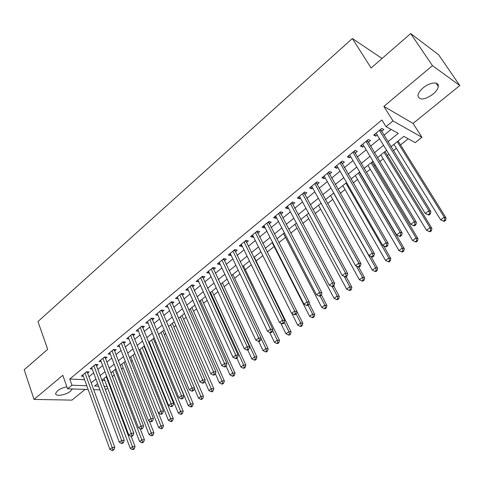 <?xml version="1.0" encoding="UTF-8"?>
<svg xmlns="http://www.w3.org/2000/svg" width="484" height="484" viewBox="0 0 484 484"><rect width="100%" height="100%" fill="white"/><g stroke="black" fill="none" stroke-linecap="round" stroke-linejoin="round"><path stroke-width="0.73" d="M66.852 386.758L63.21 387.708L59.732 389.269L57.517 390.769L55.666 393.317C54.813 396.88 65.915 395.216 70.573 391.151L72.358 388.967M432.908 94.283C436.138 91.555 437.935 88.941 438.292 86.436C439.091 81.294 429.852 82.074 423.21 87.798C420.027 90.52 418.273 93.103 417.934 95.548C419.253 100.521 424.244 100.097 432.908 94.283M107.648 388.023L105.391 389.814M382.058 58.467L352.352 38.514L37.97 321.545L47.668 349.333L24.2 369.746L34.031 399.409L71.928 400.117L85.172 389.378M352.352 38.514L371.101 67.996L410.686 33.565L438.649 54.795L459.8 85.523L432.484 65.667L383.86 106.389L392.99 120.921L421.951 137.305L415.254 142.647L403.807 136.379L390.945 146.767M383.86 106.389L413.064 123.432L459.8 85.523M413.064 123.432L421.951 137.305M112.324 376.576L114.242 375.033M121.587 369.129L123.178 367.852M130.989 361.578L132.241 360.568M140.529 353.907L141.431 353.181M145.515 349.896L145.938 349.557M150.209 346.12L150.76 345.685M154.85 342.394L155.763 341.662M164.318 334.783L165.734 333.651M173.925 327.063L175.855 325.508M183.672 319.228L186.14 317.25M193.564 311.279L196.577 308.852M203.601 303.208L207.182 300.328M213.795 295.016L217.957 291.671M224.14 286.703L228.908 282.868M234.643 278.258L240.028 273.932M245.309 269.685L251.335 264.845M256.139 260.985L262.818 255.612M267.174 252.11L274.144 246.513M278.857 242.72L285.487 237.39M290.733 233.173L297.013 228.127M302.809 223.469L308.731 218.714M315.09 213.595L320.632 209.142M327.583 203.558L332.732 199.414M340.282 193.346L345.038 189.528M353.211 182.958L357.543 179.473M366.358 172.389L370.26 169.255M374.453 165.885L375.36 165.153M379.74 161.632L383.195 158.855M387.388 155.491L388.979 154.208M393.359 150.687L396.348 148.285M400.54 144.916L408.181 138.775M410.686 33.565L432.484 65.667M87.61 373.194L89.153 371.924L86.563 371.785L81.294 376.135L83.321 376.231M96.473 365.904L98.034 364.615L95.457 364.452L90.109 368.869L92.184 368.983M105.458 358.511L107.049 357.204L104.483 357.017L99.051 361.494L101.174 361.633M114.581 351.009L116.19 349.684L113.631 349.472L108.126 354.016L110.298 354.179M123.831 343.398L125.465 342.055L122.924 341.819L117.334 346.423L119.554 346.617M133.221 335.672L134.879 334.311L132.344 334.045L126.675 338.721L128.95 338.945M142.75 327.837L144.432 326.452L141.909 326.162L136.155 330.905L138.491 331.165M152.418 319.882L154.124 318.478L151.619 318.157L145.775 322.973L148.171 323.264M162.237 311.811L163.967 310.383L161.474 310.032L155.546 314.921L158.002 315.247M172.201 303.613L173.962 302.167L171.481 301.786L165.461 306.747L167.972 307.092M182.317 295.288L184.101 293.824L181.639 293.407L175.529 298.453L178.082 298.773M192.59 286.843L194.405 285.348L191.954 284.907L185.747 290.025L188.349 290.327M203.02 278.258L204.865 276.745L202.433 276.267L196.129 281.464L198.779 281.755M213.619 269.546L215.489 268.003L213.075 267.495L206.674 272.776L209.366 273.043M224.382 260.688L226.282 259.128L223.886 258.583L217.383 263.943L219.784 264.47L220.123 264.191M235.315 251.698L237.245 250.107L234.873 249.526L228.26 254.977L230.644 255.54L231.049 255.207M246.423 242.563L248.389 240.947L246.029 240.33L239.314 245.866L241.679 246.459L242.157 246.072M257.712 233.276L259.708 231.636L257.373 230.977L250.549 236.603L252.89 237.239L253.441 236.791M269.183 223.838L271.209 222.174L268.898 221.472L261.965 227.196L264.288 227.867L264.905 227.359M280.847 214.249L282.904 212.555L280.617 211.817L273.563 217.631L275.868 218.344L276.564 217.77M292.699 204.496L294.792 202.772L292.53 201.997L285.36 207.908L287.635 208.658L288.416 208.023M304.751 194.586L306.88 192.832L304.642 192.009L297.351 198.023L299.602 198.815L300.461 198.113M317.002 184.507L319.168 182.722L316.959 181.857L309.542 187.967L311.769 188.808L312.712 188.034M329.465 174.252L331.667 172.443L329.489 171.53L321.945 177.749L324.147 178.632L325.175 177.785M342.14 163.828L344.384 161.983L342.23 161.027L334.559 167.349L336.731 168.281L337.85 167.361M355.038 153.222L357.313 151.347L355.195 150.336L347.385 156.774L349.527 157.754L350.743 156.756M368.155 142.429L370.472 140.523L368.385 139.465L360.441 146.011L362.552 147.039L363.859 145.962M101.894 380.442L104.853 380.575M387.884 141.8L398.284 133.354L386.032 126.645L381.912 120.014L69.75 379.039L84.579 379.686M88.929 376.794L93.642 372.934M97.816 369.516L102.65 365.559M106.837 362.135L111.792 358.075M115.985 354.645L121.067 350.483M125.265 347.04L130.474 342.775M134.685 339.332L140.027 334.958M144.244 331.504L149.719 327.021M153.948 323.56L159.563 318.962M163.798 315.495L169.551 310.782M173.792 307.31L179.697 302.476M183.944 298.997L190 294.042M194.253 290.557L200.461 285.475M204.72 281.984L211.084 276.775M215.356 273.279L221.884 267.936M226.155 264.439L232.852 258.958M237.13 255.455L243.99 249.835M248.28 246.326L255.316 240.56M259.606 237.045L266.829 231.134M271.125 227.619L278.53 221.557M282.825 218.036L290.424 211.817M294.726 208.295L302.518 201.919M306.82 198.392L314.818 191.846M319.119 188.318L327.323 181.603M331.631 178.076L340.046 171.185M344.36 167.658L352.993 160.591M357.301 157.058L366.164 149.804M370.472 146.277L379.565 138.829M383.879 135.302L391.078 129.41M381.507 131.448L383.866 129.512L381.809 128.399L373.727 135.06L375.802 136.143L377.211 134.982M88.136 389.475L67.579 388.815L62.817 375.3L34.031 399.409M67.579 388.815L71.947 385.216L86.781 385.76M69.75 379.039L71.947 385.216M386.032 126.645L392.99 120.921M99.904 389.85L93.642 389.65M97.611 383.655L94.652 386.044L98.548 386.19M104.114 386.389L107.073 386.498M386.583 150.288L377.381 157.717M373.019 161.245L364.053 168.48M359.691 172.008L350.954 179.062M346.592 182.583L338.08 189.456M333.724 192.977L325.423 199.674M321.067 203.195L312.985 209.723M308.629 213.238L300.752 219.603M296.402 223.118L288.718 229.319M284.374 232.828L276.884 238.878M272.546 242.381L265.244 248.274M260.912 251.777L253.791 257.524M249.466 261.021L242.526 266.623M238.201 270.12L231.437 275.584M227.117 279.068L220.522 284.392M216.209 287.877L209.778 293.068M205.476 296.547L199.202 301.611M194.907 305.083L188.79 310.02M184.501 313.487L178.536 318.303M174.252 321.763L168.438 326.458M164.161 329.913L158.492 334.492M154.227 337.935L148.691 342.4M144.432 345.842L139.041 350.198M134.794 353.629L129.53 357.876M125.289 361.3L120.159 365.444M115.93 368.862L110.927 372.904M106.704 376.31L101.828 380.255M91.155 382.868L95.892 379.014M100.091 375.608L104.949 371.658M109.154 368.239L114.139 364.192M118.356 360.768L123.462 356.617M127.685 353.187L132.925 348.934M137.153 345.497L142.526 341.129M146.767 337.687L152.272 333.21M156.526 329.761L162.17 325.169M166.429 321.715L172.219 317.008M176.485 313.547L182.42 308.719M186.691 305.253L192.783 300.304M197.061 296.825L203.304 291.755M207.588 288.27L213.995 283.073M218.284 279.583L224.854 274.253M229.15 270.756L235.883 265.286M240.191 261.79L247.094 256.181M251.408 252.678L258.492 246.925M262.806 243.416L270.072 237.511M274.392 234.002L281.845 227.952M286.171 224.437L293.812 218.223M298.144 214.708L305.985 208.338M310.317 204.817L318.363 198.283M322.695 194.762L330.953 188.052M335.291 184.531L343.761 177.646M348.099 174.125L356.787 167.065M361.131 163.538L370.048 156.29M374.392 152.762L383.546 145.327M374.67 134.286L375.802 136.143M361.445 145.188L362.552 147.039M348.444 155.902L349.527 157.754M335.666 166.436L336.731 168.281M323.106 176.787L324.147 178.632M310.758 186.969L311.769 188.808M298.616 196.982L299.602 198.815M286.667 206.825L287.635 208.658M274.918 216.511L275.868 218.344M263.363 226.04L264.288 227.867M251.989 235.418L252.89 237.239M240.796 244.644L241.679 246.459M229.779 253.725L230.644 255.54M218.937 262.661L219.784 264.47M208.265 271.464L209.094 273.266M197.756 280.127L198.567 281.924M187.411 288.658L188.203 290.448M177.217 297.055L177.997 298.846M167.186 305.325L167.948 307.11M379.438 130.347L428.909 210.715L425.254 213.456L376.074 133.124M380.593 129.397L430.881 211.55L428.909 210.715L429.562 213.674L428.098 214.763L428.891 215.09L430.355 214.001L429.562 213.674M430.355 214.001L430.881 211.55M425.254 213.456L428.098 214.763M393.922 144.359L440.664 219.833L444.239 217.201L446.091 217.982L398.096 140.989M444.863 220.057L443.429 221.109L444.173 221.412L445.601 220.365L444.863 220.057L444.239 217.201L397.231 141.691M443.429 221.109L440.664 219.833M446.091 217.982L445.601 220.365M366.055 141.382L414.377 221.587L410.789 224.267L362.752 144.111M367.265 140.384L416.391 222.368L414.377 221.587L415.036 224.503L413.596 225.574L414.401 225.883L415.841 224.812L415.036 224.503M415.841 224.812L416.391 222.368M410.789 224.267L413.596 225.574M352.909 152.224L400.111 232.253L396.584 234.891L349.654 154.904M354.167 151.183L402.156 232.986L400.111 232.253L400.77 235.139L399.361 236.192L400.177 236.476L401.593 235.43L400.77 235.139M401.593 235.43L402.156 232.986M396.584 234.891L399.361 236.192M339.986 162.878L386.099 242.732L382.632 245.321L336.785 165.51M341.293 161.795L388.186 243.416L386.099 242.732L386.764 245.582L385.379 246.616L386.214 246.882L387.599 245.854L386.764 245.582M387.599 245.854L388.186 243.416M382.632 245.321L385.379 246.616M327.281 173.351L372.335 253.017L368.935 255.564L324.135 175.94M328.642 172.225L374.459 253.658L372.335 253.017L373.007 255.836L371.645 256.853L372.492 257.101L373.854 256.09L373.007 255.836M373.854 256.09L374.459 253.658M368.935 255.564L371.645 256.853M380.817 154.941L426.513 230.257L430.028 227.668L431.916 228.4L384.992 151.571M430.651 230.493L429.241 231.527L430.004 231.812L431.407 230.783L430.651 230.493L430.028 227.668L384.072 152.315M429.241 231.527L426.513 230.257M431.916 228.4L431.407 230.783M367.937 165.346L412.61 240.494L416.065 237.953L417.988 238.642L372.111 161.977M416.694 240.742L415.308 241.758L416.083 242.03L417.462 241.014L416.694 240.742L416.065 237.953L371.137 162.763M415.308 241.758L412.61 240.494M417.988 238.642L417.462 241.014M355.268 175.577L398.949 250.555L402.343 248.056L404.303 248.697L359.443 172.207M402.978 250.815L401.617 251.813L402.404 252.067L403.759 251.069L402.978 250.815L402.343 248.056L358.42 173.036M401.617 251.813L398.949 250.555M404.303 248.697L403.759 251.069M342.811 185.638L385.524 260.44L388.858 257.984L390.854 258.583L383.449 245.709M389.499 260.713L388.162 261.693L388.961 261.929L390.298 260.949L389.499 260.713L388.858 257.984L345.909 183.133M388.162 261.693L385.524 260.44M390.854 258.583L390.298 260.949M314.788 183.648L358.819 263.127L355.48 265.625L311.702 186.195M316.197 182.486L360.973 263.719L358.819 263.127L359.491 265.91L358.154 266.908L359.019 267.144L360.356 266.146L359.491 265.91M360.356 266.146L360.973 263.719M355.48 265.625L358.154 266.908M330.56 195.53L372.335 270.157L375.608 267.743L377.635 268.299L371.016 256.556M376.249 270.441L374.937 271.409L375.753 271.627L377.06 270.665L376.249 270.441L375.608 267.743L333.603 193.074M374.937 271.409L372.335 270.157M377.635 268.299L377.06 270.665M302.506 193.769L345.54 273.055L342.261 275.511L299.469 196.274M303.964 192.572L347.73 273.605L345.54 273.055L346.217 275.807L344.904 276.787L345.782 277.005L347.095 276.025L346.217 275.807M347.095 276.025L347.73 273.605M342.261 275.511L344.904 276.787M318.508 205.264L359.364 279.71L362.589 277.338L364.646 277.852L358.674 267.047M363.23 280.006L361.941 280.95L362.764 281.156L364.053 280.206L363.23 280.006L362.589 277.338L356.357 266.049M361.941 280.95L359.364 279.71M364.646 277.852L364.053 280.206M290.43 203.728L332.496 282.807L329.265 285.221L287.442 206.19M291.931 202.493L334.71 283.315L332.496 282.807L333.173 285.536L331.885 286.498L332.774 286.697L334.063 285.735L333.173 285.536M334.063 285.735L334.71 283.315M329.265 285.221L331.885 286.498M306.644 214.842L346.617 289.099L349.781 286.764L351.874 287.242L346.163 276.715M350.428 289.408L349.164 290.339L349.999 290.521L351.269 289.595L350.428 289.408L349.781 286.764L344.203 276.449M349.164 290.339L346.617 289.099M351.874 287.242L351.269 289.595M278.554 213.517L319.67 292.397L316.5 294.768L275.614 215.943M280.097 212.246L321.921 292.862L319.67 292.397L320.354 295.089L319.083 296.039L319.984 296.22L321.255 295.276L320.354 295.089M321.255 295.276L321.921 292.862M316.5 294.768L319.083 296.039M294.98 224.267L334.081 298.332L337.191 296.039L339.308 296.474L333.73 285.977M337.844 298.646L336.598 299.566L337.445 299.735L338.691 298.822L337.844 298.646L337.191 296.039L332.163 286.558M336.598 299.566L334.081 298.332M339.308 296.474L338.691 298.822M266.872 223.148L307.068 301.822L303.952 304.152L263.98 225.532M268.451 221.847L309.349 302.246L307.068 301.822L307.757 304.484L306.511 305.416L307.419 305.579L308.665 304.654L307.757 304.484M308.665 304.654L309.349 302.246M303.952 304.152L306.511 305.416M283.491 233.542L321.751 307.413L324.812 305.156L326.96 305.555L321.37 294.847M325.466 307.739L324.244 308.641L325.103 308.798L326.325 307.897L325.466 307.739L324.812 305.156L320.112 296.123M324.244 308.641L321.751 307.413M326.96 305.555L326.325 307.897M255.377 232.623L294.683 311.085L291.616 313.372L252.533 234.97M256.998 231.292L296.982 311.472L294.683 311.085L295.373 313.717L294.145 314.63L295.065 314.781L296.293 313.868L295.373 313.717M296.293 313.868L296.982 311.472M291.616 313.372L294.145 314.63M272.189 242.672L309.627 316.342L312.64 314.122L314.812 314.491L309.064 303.256M313.293 316.675L312.089 317.564L312.96 317.704L314.164 316.82L313.293 316.675L312.64 314.122L308.042 305.12M312.089 317.564L309.627 316.342M314.812 314.491L314.164 316.82M244.069 241.946L282.505 320.19L279.492 322.441L241.268 244.257M245.727 240.578L284.828 320.541L282.505 320.19L283.194 322.798L281.984 323.693L282.922 323.832L284.126 322.937L283.194 322.798M284.126 322.937L284.828 320.541M279.492 322.441L281.984 323.693M291.912 313.523L297.696 325.127L300.661 322.943L302.857 323.276L296.964 311.539M301.32 325.472L300.134 326.343L301.012 326.47L302.197 325.599L301.32 325.472L300.661 322.943L296.166 313.965M300.134 326.343L297.696 325.127M302.857 323.276L302.197 325.599M232.937 251.123L270.526 329.144L267.561 331.358L230.184 253.392M234.631 249.726L272.879 329.465L270.526 329.144L271.221 331.721L270.036 332.611L270.973 332.732L272.159 331.849L271.221 331.721M272.159 331.849L272.879 329.465M267.561 331.358L270.036 332.611M280.726 323.064L285.965 333.766L288.881 331.619L291.102 331.921L254.251 257.155M289.541 334.123L288.373 334.982L289.263 335.097L290.43 334.238L289.541 334.123L288.881 331.619L284.308 322.32M288.373 334.982L285.965 333.766M291.102 331.921L290.43 334.238M269.697 332.435L274.416 342.267L277.29 340.155L279.528 340.421L243.458 265.873M277.949 342.636L276.8 343.477L277.701 343.579L278.851 342.739L277.949 342.636L277.29 340.155L272.589 330.421M276.8 343.477L274.416 342.267M279.528 340.421L278.851 342.739M258.71 341.42L263.054 350.64L265.879 348.559L268.148 348.795L232.834 274.452M266.545 351.009L265.413 351.838L266.321 351.929L267.452 351.1L266.545 351.009L265.879 348.559L261.07 338.407M265.413 351.838L263.054 350.64M268.148 348.795L267.452 351.1M221.987 260.15L258.746 337.953L255.836 340.131L219.27 262.388M223.711 258.728L261.124 338.231L258.746 337.953L259.442 340.5L258.274 341.371L259.23 341.48L260.398 340.615L259.442 340.5M260.398 340.615L261.124 338.231M255.836 340.131L258.274 341.371M211.206 269.037L247.167 346.611L244.299 348.758L208.531 271.24M212.966 267.585L249.562 346.865L247.167 346.611L247.862 349.139L246.713 349.993L247.675 350.089L248.824 349.236L247.862 349.139M248.824 349.236L249.562 346.865M244.299 348.758L246.713 349.993M200.588 277.786L235.768 355.135L232.949 357.24L197.962 279.958M202.385 276.31L238.188 355.353L235.768 355.135L236.47 357.634L235.339 358.475L236.307 358.553L237.438 357.718L236.47 357.634M237.438 357.718L238.188 355.353M232.949 357.24L235.339 358.475M247.772 350.017L251.874 358.874L254.651 356.823L256.937 357.029L222.368 282.904M255.322 359.255L254.209 360.072L255.122 360.15L256.236 359.334L255.322 359.255L254.651 356.823L220.843 284.138M254.209 360.072L251.874 358.874M256.937 357.029L256.236 359.334M190.139 286.401L224.558 363.514L221.781 365.589L187.556 288.537M191.966 284.907L226.996 363.702L224.558 363.514L225.26 365.989L224.146 366.818L225.127 366.89L226.234 366.061L225.26 365.989M226.234 366.061L226.996 363.702M221.781 365.589L224.146 366.818M236.851 358.148L240.869 366.981L243.603 364.966L245.908 365.142L212.059 291.229M244.275 367.368L243.18 368.173L244.099 368.239L245.194 367.435L244.275 367.368L243.603 364.966L210.498 292.487M243.18 368.173L240.869 366.981M245.908 365.142L245.194 367.435M179.854 294.883L213.529 371.766L210.794 373.805L177.301 296.982M181.712 293.419L215.985 371.918L213.529 371.766L214.231 374.211L213.135 375.027L214.122 375.088L215.211 374.271L214.231 374.211M215.211 374.271L215.985 371.918M210.794 373.805L213.135 375.027M226.101 366.158L230.033 374.961L232.725 372.976L235.049 373.122L201.907 299.433M233.397 375.354L232.32 376.147L233.252 376.201L234.329 375.409L233.397 375.354L232.725 372.976L200.316 300.715M232.32 376.147L230.033 374.961M235.049 373.122L234.329 375.409M169.721 303.238L202.669 379.879L199.983 381.894L167.21 305.307M171.614 301.804L205.149 380.007L202.669 379.879L203.371 382.306L202.3 383.11L203.292 383.153L204.363 382.354L203.371 382.306M204.363 382.354L205.149 380.007M199.983 381.894L202.3 383.11M215.386 373.745L219.361 382.814L222.017 380.86L224.358 380.981L191.9 307.509M222.688 383.219L221.624 384L222.567 384.042L223.626 383.261L222.688 383.219L222.017 380.86L190.279 308.822M221.624 384L219.361 382.814M224.358 380.981L223.626 383.261M159.738 311.466L191.985 387.872L189.341 389.85L157.27 313.499M161.668 310.062L194.477 387.968L191.985 387.872L192.692 390.273L191.634 391.06L192.632 391.096L193.691 390.304L192.692 390.273M193.691 390.304L194.477 387.968M189.341 389.85L191.634 391.06M204.786 381.096L208.858 390.552L211.472 388.628L213.831 388.719L182.038 315.471M212.143 390.963L211.097 391.731L212.046 391.762L213.087 390.993L212.143 390.963L180.393 316.802M211.097 391.731L208.858 390.552M213.831 388.719L213.087 390.993M149.913 319.567L181.47 395.737L178.862 397.685L147.475 321.576M151.867 318.188L183.981 395.803L181.47 395.737L182.172 398.108L181.131 398.889L182.135 398.913L183.176 398.132L182.172 398.108M183.176 398.132L183.981 395.803M178.862 397.685L181.131 398.889M194.356 388.337L198.513 398.169L201.084 396.275L203.468 396.342L172.328 323.318M201.761 398.586L200.733 399.342L201.683 399.367L202.711 398.61L201.761 398.586L170.646 324.673M200.733 399.342L198.513 398.169M203.468 396.342L202.711 398.61M140.227 327.547L171.112 403.481L168.547 405.392L137.831 329.525M142.211 326.198L173.641 403.523L171.112 403.481L171.82 405.828L170.792 406.596L171.808 406.608L172.83 405.846L171.82 405.828M172.83 405.846L173.641 403.523M168.547 405.392L170.792 406.596M158.667 334.347L188.324 405.677L190.859 403.807L193.255 403.85L162.751 331.05M191.537 406.1L190.521 406.844L191.482 406.856L192.493 406.112L191.537 406.1L161.045 332.429M190.521 406.844L188.324 405.677M193.255 403.85L192.493 406.112M130.686 335.412L160.918 411.097L158.395 412.985L128.32 337.36M132.701 334.081L163.459 411.116L160.918 411.097L161.626 413.427L160.615 414.183L161.632 414.183L162.642 413.433L161.626 413.427M162.642 413.433L163.459 411.116M158.395 412.985L160.615 414.183M149.235 341.964L178.287 413.064L180.786 411.231L183.194 411.243L153.313 338.673M181.464 413.493L180.465 414.231L181.427 414.231L182.426 413.499L181.464 413.493L151.583 340.07M180.465 414.231L178.287 413.064M183.194 411.243L182.426 413.499M121.284 343.162L150.881 418.606L148.394 420.463L118.955 345.086M123.323 341.855L153.434 418.599L150.881 418.606L151.589 420.911L150.597 421.655L151.619 421.649L152.611 420.905L151.589 420.911M152.611 420.905L153.434 418.599M148.394 420.463L150.597 421.655M112.022 350.803L140.995 425.999L138.545 427.832L109.729 352.691M113.631 349.472L114.085 349.509L143.56 425.962L140.995 425.999L141.703 428.286L140.723 429.012L141.751 428.993L142.732 428.267L141.703 428.286M142.732 428.267L143.56 425.962M138.545 427.832L140.723 429.012M102.892 358.329L131.255 433.277L128.847 435.08L100.63 360.193M104.98 357.053L133.838 433.222L131.255 433.277L131.969 435.539L131.001 436.259L132.035 436.235L133.003 435.515L131.969 435.539M133.003 435.515L133.838 433.222M128.847 435.08L131.001 436.259M139.943 349.466L168.402 420.348L170.858 418.539L173.284 418.527L144.014 346.181M171.542 420.784L170.556 421.504L171.524 421.497L172.51 420.777L171.542 420.784L142.254 347.603M170.556 421.504L168.402 420.348M173.284 418.527L172.51 420.777M130.783 356.865L158.661 427.523L161.081 425.738L163.519 425.702L158.486 413.034M161.765 427.965L160.791 428.673L161.771 428.661L162.739 427.947L161.765 427.965L133.058 355.026M160.791 428.673L158.661 427.523M163.519 425.702L162.739 427.947M121.75 364.162L149.066 434.59L151.45 432.829L153.9 432.775L149.272 420.941M152.127 435.037L151.177 435.739L152.157 435.715L153.113 435.013L152.127 435.037L123.995 362.347M151.177 435.739L149.066 434.59M153.9 432.775L153.113 435.013M93.896 365.747L121.665 440.452L119.288 442.225L91.664 367.586M96.007 364.488L124.261 440.373L121.665 440.452L122.373 442.691L121.423 443.404L122.464 443.368L123.414 442.66L122.373 442.691M123.414 442.66L124.261 440.373M119.288 442.225L121.423 443.404M112.839 371.355L139.604 441.553L141.957 439.823L144.42 439.744L140.185 428.721M142.635 442.007L141.697 442.697L142.683 442.666L143.621 441.977L142.635 442.007L115.053 369.57M141.697 442.697L139.604 441.553M144.42 439.744L143.621 441.977M85.021 373.061L112.215 447.519L109.874 449.267L82.825 374.87M87.156 371.815L114.823 447.416L112.215 447.519L112.929 449.739L111.992 450.435L113.032 450.392L113.97 449.69L112.929 449.739M113.97 449.69L114.823 447.416M109.874 449.267L111.992 450.435M104.06 378.452L130.281 448.42L132.598 446.714L135.078 446.617L131.164 436.259M133.281 448.88L132.356 449.557L133.342 449.515L134.274 448.837L133.281 448.88L106.244 376.685M132.356 449.557L130.281 448.42M135.078 446.617L134.274 448.837M380.291 129.645L380.66 129.845M379.958 129.924L380.86 130.408M366.957 140.638L367.332 140.826M366.606 140.929L367.525 141.388M353.852 151.444L354.234 151.619M353.489 151.746L354.421 152.182M340.972 162.061L341.353 162.231M340.597 162.37L341.541 162.793M328.309 172.504L328.696 172.661M327.922 172.824L328.878 173.218M315.858 182.764L316.252 182.916M315.459 183.091L316.433 183.472M303.619 192.856L304.019 193.001M303.208 193.195L304.188 193.552M291.58 202.778L291.979 202.917M291.156 203.129L292.148 203.468M279.74 212.543L280.145 212.67M279.304 212.899L280.309 213.22M268.088 222.144L268.499 222.271M267.646 222.513L268.662 222.815M256.629 231.594L257.04 231.709M256.175 231.969L257.198 232.253M245.352 240.887L245.769 241.002M244.886 241.268L245.92 241.54M234.25 250.04L234.673 250.143M233.778 250.428L234.825 250.682M223.33 259.043L223.753 259.14M222.846 259.436L223.898 259.678M212.579 267.906L213.008 267.997M212.089 268.311L213.148 268.535M201.991 276.63L202.421 276.715M201.495 277.042L202.56 277.253M191.567 285.227L192.003 285.306M191.065 285.639L192.142 285.832M181.306 293.685L181.742 293.758M180.792 294.109L181.875 294.29M171.197 302.016L171.638 302.083M170.677 302.446L171.766 302.609M161.245 310.226L161.686 310.286M160.718 310.655L161.813 310.813M151.438 318.309L151.885 318.363M150.905 318.75L152.006 318.889M141.776 326.27L142.223 326.325M141.237 326.718L142.344 326.845M132.259 334.123L132.707 334.166M131.708 334.571L132.822 334.686M122.875 341.855L123.329 341.898M122.325 342.309L123.444 342.412M113.075 349.932L114.2 350.023M103.963 357.446L105.088 357.531M94.973 364.857L96.104 364.924M86.116 372.154L87.253 372.214M438.292 86.436L436.078 83.151"/></g></svg>
